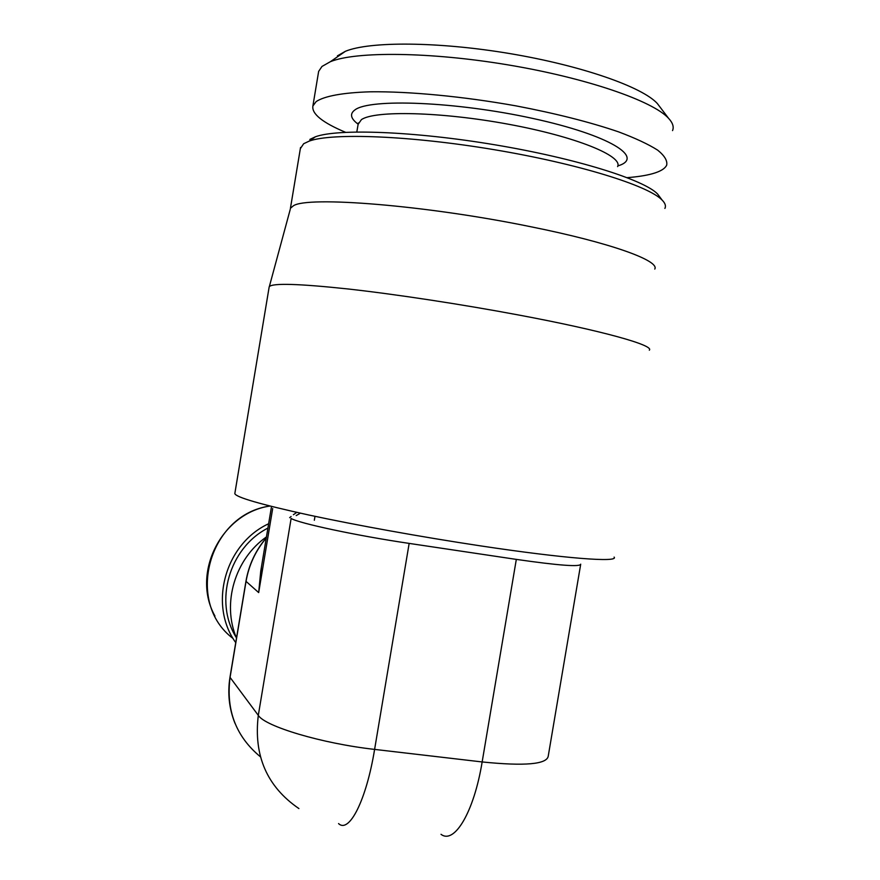 <?xml version="1.0" encoding="UTF-8"?>
<svg xmlns="http://www.w3.org/2000/svg" width="880" height="880" viewBox="0 0 880 880"><rect width="100%" height="100%" fill="white"/><g stroke="black" fill="none" stroke-linecap="round" stroke-linejoin="round"><path stroke-width="1.32" d="M441.012 834.306C454.355 844.679 473.99 812.086 482.152 761.948C524.92 766.271 546.942 764.324 548.24 756.118L580.613 564.773M298.903 808.566C267.003 786.687 253.462 755.612 258.302 715.363L291.126 518.463C298.826 523.292 356.576 535.645 409.156 543.4L516.318 559.394L482.152 761.948L374.605 749.397C366.3 800.382 349.14 833.811 338.558 823.581M290.213 209.506L269.335 286.594C272.844 282.975 298.936 283.756 347.622 288.926C395.527 294.25 461.439 304.26 518.881 315.051C602.514 330.693 654.511 345.422 649.33 350.174M269.335 286.594L269.093 287.375M290.587 208.131L293.315 205.865C306.889 195.822 426.074 205.183 530.948 226.776C610.533 242.748 659.956 260.766 654.775 269.082M300.333 148.698L303.655 143.726L309.353 141.042C332.277 132.726 410.267 135.608 494.252 149.699C578.259 163.724 648.472 185.636 662.112 200.079C665.225 203.225 666.149 206.008 664.895 208.439M660.264 197.604L657.591 194.018C644.138 179.751 576.07 158.356 494.835 144.793C413.611 131.175 337.997 128.524 315.458 136.763L309.848 139.425M627.165 177.65C637.285 176.869 645.667 175.571 652.311 173.756C660.154 171.589 664.95 168.729 666.677 165.176C667.59 160.765 664.587 155.749 657.679 150.15C648.45 144.287 635.437 138.204 618.629 131.879C590.238 122.188 556.028 113.52 516.01 105.875C463.122 96.426 409.354 91.333 370.502 91.795C342.837 92.62 324.346 96.107 316.14 101.596L312.895 105.974L318.648 71.39L321.981 66.451L330.385 61.688C355.828 51.249 429.946 51.788 508.244 64.922C586.564 77.99 652.817 100.947 668.525 118.272C672.771 122.848 674.113 126.962 672.54 130.603M345.554 132.308C322.454 122.595 311.575 113.817 312.895 105.974M318.384 72.974L318.648 71.39M660.33 107.47L657.305 103.488C642.323 86.922 581.306 65.516 509.553 53.537C437.822 41.503 369.534 41.272 345.422 51.293L337.414 55.858M267.916 528.088C229.207 547.789 213.642 601.678 236.335 637.659M268.631 523.754C225.137 543.752 208.252 604.659 235.741 642.631M266.442 536.91C234.949 558.888 221.727 603.438 236.5 638.055M296.78 512.369L293.392 514.723M291.104 516.505L289.674 517.682M260.755 571.054L258.676 592.592L261.459 566.83M266.255 538.054C255.585 550.715 248.853 565.169 246.037 581.427L230.065 677.391L258.302 715.363C264.946 726.407 321.805 743.49 374.605 749.397L409.156 543.4M614.108 557.095C619.124 562.617 565.334 558.69 480.04 545.798C421.729 537.009 355.498 525.063 308.363 514.91C260.59 504.416 236.071 497.321 234.817 493.625L234.894 493.174M358.072 124.41L361.405 119.647C374.605 110.308 441.045 111.727 508.464 124.234C575.96 136.653 623.359 156.101 617.595 166.617M617.837 165.913C645.469 157.74 609.818 135.157 532.818 118.437C456.005 101.574 369.644 98.307 354.915 109.923C349.547 113.828 350.603 118.569 358.083 124.146M270.017 506.044C209.044 514.184 184.448 602.316 233.145 638.55M516.318 559.394C558.855 565.51 580.327 567.094 580.723 564.168M272.679 508.519L258.676 592.592L245.949 581.284L229.988 677.182C227.425 693.264 229.108 708.675 235.037 723.415M260.392 756.778C235.961 736.571 225.852 710.105 230.065 677.391L229.988 677.182M269.192 286.814L234.817 493.625M290.378 208.604L300.542 147.466M315.458 136.763L309.353 141.042M657.591 194.018L662.112 200.079M356.818 131.956L358.347 122.991M345.422 51.293L330.385 61.688M657.305 103.488L668.525 118.272M314.996 516.329L314.336 520.256M269.962 506.033C221.408 513.073 191.015 573.474 214.94 616.011M271.359 507.375L260.777 570.944M266.288 537.823C255.552 550.495 248.776 564.982 245.949 581.284M299.728 513.579L296.197 515.581"/></g></svg>

